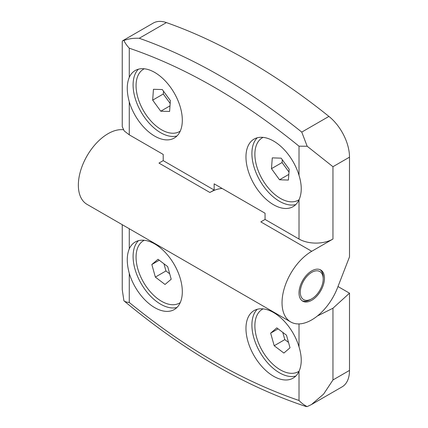 <?xml version="1.0" encoding="UTF-8"?>
<svg xmlns="http://www.w3.org/2000/svg" width="428" height="428" viewBox="0 0 428 428"><rect width="100%" height="100%" fill="white"/><g stroke="black" fill="none" stroke-linecap="round" stroke-linejoin="round"><path stroke-width="0.64" d="M123.291 129.748A42.008 24.252 120 0 0 108.054 133.691A42.008 24.252 120 0 0 80.614 170.708A42.008 24.252 120 0 0 87.05 204.37L290.735 321.963A42.008 24.252 -60 0 1 284.299 288.301A42.008 24.252 -60 0 1 311.739 251.284L332.957 239.038A24.005 13.857 180 0 1 299.012 239.038L265.06 219.436L260.818 221.886L311.739 251.284M122.74 40.708L153.278 23.075A36.005 20.79 60 0 1 166.406 22.588A600.115 346.477 60 0 1 247.662 60.434A600.115 346.477 60 0 1 328.923 116.416A36.005 20.79 60 0 1 349.505 157.156L349.505 256.848L337.462 287.884A42.008 24.252 -60 0 1 311.739 319.882A42.008 24.252 -60 0 1 290.735 321.963M222.159 188.464A42.008 24.252 120 0 0 209.897 192.488L214.139 190.037L163.218 160.639L158.975 163.089L209.897 192.488M311.739 270.887A18.003 10.395 -60 0 1 320.743 269.993A18.003 10.395 -60 0 1 323.498 284.422A18.003 10.395 -60 0 1 311.739 300.285A18.003 10.395 -60 0 1 302.74 301.178A18.003 10.395 -60 0 1 299.98 286.749A18.003 10.395 -60 0 1 311.739 270.887M310.466 299.552L311.739 298.814A16.205 9.357 -60 0 1 300.285 292.201A16.205 9.357 -60 0 1 311.739 272.352A16.205 9.357 -60 0 1 323.199 278.97A16.205 9.357 -60 0 1 311.739 298.814L310.466 299.552A18.003 10.395 120 0 1 302.125 300.772M323.199 278.97L323.199 277.499A18.003 10.395 120 0 0 320.08 269.667M154.733 136.136A39.007 22.524 60 0 1 129.272 101.837C126.597 91.967 126.597 83.802 129.272 77.34A39.007 22.524 60 0 1 135.227 70.508A39.007 22.524 60 0 1 154.733 72.439A39.007 22.524 60 0 1 180.215 106.813A39.007 22.524 60 0 1 174.233 138.073A39.007 22.524 60 0 1 154.733 136.136M138.426 69.186A39.007 22.524 -120 0 0 136.072 101.056A39.007 22.524 -120 0 0 160.671 132.707A39.007 22.524 -120 0 0 176.978 135.96M257.244 137.784A39.007 22.524 -120 0 0 254.885 169.654A39.007 22.524 -120 0 0 279.489 201.304A39.007 22.524 -120 0 0 295.796 204.557M273.551 204.739A39.007 22.524 60 0 1 248.063 170.365A39.007 22.524 60 0 1 254.045 139.105A39.007 22.524 60 0 1 273.551 141.037A39.007 22.524 60 0 1 299.012 175.336C301.986 185.035 301.986 193.199 299.012 199.839A39.007 22.524 60 0 1 293.052 206.671A39.007 22.524 60 0 1 273.551 204.739M273.551 376.233A39.007 22.524 60 0 1 248.063 341.86A39.007 22.524 60 0 1 254.045 310.605A39.007 22.524 60 0 1 273.551 312.536A39.007 22.524 60 0 1 299.012 346.835C301.986 356.529 301.986 364.699 299.012 371.333A39.007 22.524 60 0 1 293.052 378.165A39.007 22.524 60 0 1 273.551 376.233M257.244 309.284A39.007 22.524 -120 0 0 254.885 341.148A39.007 22.524 -120 0 0 279.489 372.804A39.007 22.524 -120 0 0 295.796 376.057M129.272 273.337C126.597 263.466 126.597 255.297 129.272 248.839A39.007 22.524 60 0 1 135.227 242.007A39.007 22.524 60 0 1 154.733 243.939A39.007 22.524 60 0 1 180.215 278.312A39.007 22.524 60 0 1 174.233 309.567A39.007 22.524 60 0 1 154.733 307.636A39.007 22.524 60 0 1 129.272 273.337L129.272 302.484C185.848 348.536 242.43 381.204 299.012 400.48C301.473 403.101 304.19 405.139 307.165 406.6L305.785 406.429C244.977 386.243 184.452 351.115 124.206 301.045L123.917 300.804C125.019 301.708 126.806 302.264 129.272 302.484M138.426 240.686A39.007 22.524 -120 0 0 136.072 272.55A39.007 22.524 -120 0 0 160.671 304.206A39.007 22.524 -120 0 0 176.978 307.459M180.258 131.091A36.005 20.79 60 0 1 179.525 131.551A36.005 20.79 60 0 1 161.522 129.77A36.005 20.79 60 0 1 137.998 98.039A36.005 20.79 60 0 1 143.519 69.186A36.005 20.79 60 0 1 144.284 68.78M299.076 199.689A36.005 20.79 60 0 1 298.343 200.149A36.005 20.79 60 0 1 280.34 198.367A36.005 20.79 60 0 1 256.816 166.636A36.005 20.79 60 0 1 262.337 137.784A36.005 20.79 60 0 1 263.102 137.377M299.076 371.188A36.005 20.79 60 0 1 298.343 371.648A36.005 20.79 60 0 1 280.34 369.862A36.005 20.79 60 0 1 256.816 338.136A36.005 20.79 60 0 1 262.337 309.284A36.005 20.79 60 0 1 263.102 308.877M180.258 302.591A36.005 20.79 60 0 1 179.525 303.051A36.005 20.79 60 0 1 161.522 301.264A36.005 20.79 60 0 1 137.998 269.538A36.005 20.79 60 0 1 143.519 240.686A36.005 20.79 60 0 1 144.284 240.279M265.06 219.436L265.06 213.235L214.139 183.837L214.139 190.037M349.505 157.156L332.957 166.711L307.165 146.253L299.012 146.189C242.43 100.136 185.854 67.474 129.272 48.193C126.832 45.561 125.051 42.982 123.917 40.457L122.67 40.746L122.242 41.463L122.242 126.688L124.216 130.936L129.272 134.841L163.218 154.438L163.218 160.639M337.986 286.53L349.505 293.18L349.505 370.407A36.005 20.79 60 0 1 342.047 386.891L311.445 404.556L307.165 406.6M328.923 116.416L301.761 132.097L307.165 146.253M349.505 293.18L332.957 308.214L317.41 315.982M122.242 224.684L122.242 289.617L123.917 300.804M301.761 132.097A600.115 346.477 -120 0 0 220.506 76.114A600.115 346.477 -120 0 0 139.25 38.269C132.343 38.108 129.058 38.771 123.917 40.457M349.505 370.407L332.957 379.962L323.605 394.108L311.445 404.556M169.595 111.446L160.751 111.205L152.673 100.131L153.449 89.297L162.292 89.532L170.371 100.607L169.595 111.446M288.386 180.07L279.521 179.771L271.47 168.669L272.288 157.862L281.159 158.162L289.205 169.269L288.386 180.07M290.024 347.787L283.882 353.063L274.198 345.738L270.656 333.139L276.793 327.869L286.482 335.194L290.024 347.787M171.2 279.233L165.026 284.46L155.348 277.093L151.844 264.504L158.018 259.277L167.696 266.639L171.2 279.233M152.673 100.131L163.282 94.005L170.167 103.442M169.996 105.866L160.751 111.205M163.485 91.169L163.282 94.005M271.47 168.669L282.079 162.544L288.991 172.077M288.814 174.405L279.521 179.771M282.293 159.73L282.079 162.544M274.198 345.738L284.807 339.613L288.509 342.416M278.093 328.848L270.656 333.139M282.774 332.39L284.807 339.613M155.348 277.093L165.957 270.967L169.691 273.808M159.259 260.219L151.844 264.504M163.961 263.803L165.957 270.967M166.406 22.588L139.25 38.269M332.957 166.711L332.957 239.038M299.012 239.038L299.012 199.839M299.012 175.336L299.012 146.189M129.272 48.193L129.272 77.34M129.272 101.837L129.272 134.841M129.272 228.745L129.272 248.839M299.012 400.48L299.012 371.333M299.012 346.835L299.012 323.926M332.957 379.962L332.957 308.214M180.236 131.139L179.525 131.551M299.054 199.737L298.343 200.149M299.054 371.237L298.343 371.648M180.236 302.639L179.525 303.051M144.231 68.774L143.519 69.186M263.049 137.372L262.337 137.784M263.049 308.872L262.337 309.284M144.231 240.274L143.519 240.686"/></g></svg>
